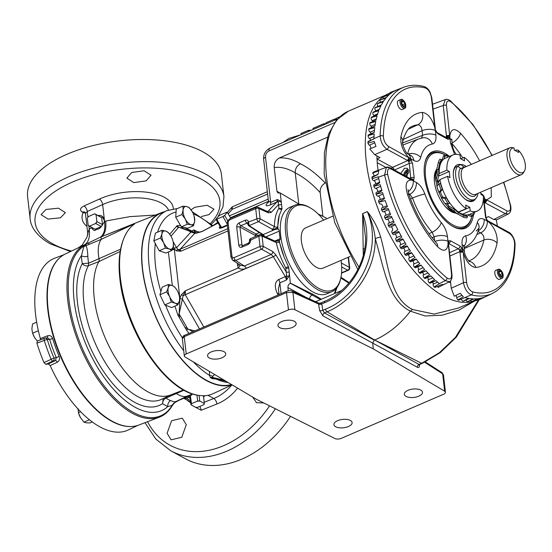 <?xml version="1.0" encoding="UTF-8"?>
<svg xmlns="http://www.w3.org/2000/svg" width="552" height="552" viewBox="0 0 552 552"><rect width="100%" height="100%" fill="white"/><g stroke="black" fill="none" stroke-linecap="round" stroke-linejoin="round"><path stroke-width="0.83" d="M282.879 142.519L288.993 138.373L300.681 134.84M418.802 396.17A9.143 4.209 173.5 0 0 422.501 392.21A9.143 4.209 173.5 0 0 417.312 389.07A9.143 4.209 173.5 0 0 408.031 390.312A9.143 4.209 173.5 0 0 404.333 394.28A9.143 4.209 173.5 0 0 409.522 397.419A9.143 4.209 173.5 0 0 418.802 396.17M348.402 426.53A9.143 4.209 173.5 0 0 352.107 422.563A9.143 4.209 173.5 0 0 346.911 419.423A9.143 4.209 173.5 0 0 337.638 420.665A9.143 4.209 173.5 0 0 333.932 424.633A9.143 4.209 173.5 0 0 339.121 427.772A9.143 4.209 173.5 0 0 348.402 426.53M292.443 327.405A9.143 4.209 173.5 0 0 296.141 323.444A9.143 4.209 173.5 0 0 290.952 320.305A9.143 4.209 173.5 0 0 281.672 321.547A9.143 4.209 173.5 0 0 277.973 325.514A9.143 4.209 173.5 0 0 283.162 328.654A9.143 4.209 173.5 0 0 292.443 327.405M222.049 357.765A9.143 4.209 173.5 0 0 225.747 353.797A9.143 4.209 173.5 0 0 220.558 350.658A9.143 4.209 173.5 0 0 211.278 351.9A9.143 4.209 173.5 0 0 207.573 355.867A9.143 4.209 173.5 0 0 212.768 359.007A9.143 4.209 173.5 0 0 222.049 357.765M60.43 217.812L65.377 212.644L58.436 208.173L46.016 209.47L41.069 214.666L48.017 219.089L60.43 217.812M146.163 180.842L151.055 175.205L144.12 170.761L131.742 172.5L126.843 178.117L133.798 182.608L146.163 180.842M201.328 216.57L209.049 214.576L213.976 209.201L207.09 205.247L194.752 207.29L191.006 209.836M167.09 433.299L171.099 439.827L181.774 437.253L186.293 424.674L182.257 418.14L171.61 420.741L167.09 433.299M252.623 397.04L256.604 402.739L263.683 402.925M131.611 426.496A92.922 45.264 -113.3 0 1 61.996 359.731A92.922 45.264 -113.3 0 1 57.194 260.358A92.922 45.264 -113.3 0 1 59.112 258.364M64.17 254.596L54.42 258.343A93.44 45.519 66.7 0 0 45.05 265.043A93.44 45.519 66.7 0 0 40.331 338.562L47.658 335.768C49.97 335.119 51.626 336.03 52.619 338.507A92.977 45.292 66.7 0 0 59.14 356.44C60.002 359.041 59.381 360.973 57.284 362.229L50.163 365.59A93.44 45.519 66.7 0 0 128.402 429.918L137.821 425.406M44.684 338.231A2.339 1.083 69.2 0 0 44.581 338.259A2.339 1.083 69.2 0 0 44.36 338.424A2.339 1.083 69.2 0 0 44.257 340.391L36.922 343.178L37.357 341.019L44.684 338.231A2.339 2.029 80.5 0 1 47.293 339.639A99.953 48.693 66.7 0 0 53.979 358.02A2.339 2.029 80.5 0 1 52.964 360.987L45.837 364.354L48.355 363.934L50.163 365.59M450.618 282.707A92.66 45.133 -113.3 0 1 448.7 282.079M378.051 170.354A92.66 45.133 -113.3 0 1 377.692 167.463A92.66 45.133 -113.3 0 1 376.919 155.905M220.11 226.513A8.121 1.615 -29.8 0 0 219.862 226.789A8.121 1.615 -29.8 0 0 219.337 228.024A8.121 1.615 -29.8 0 0 223.574 227.203A8.121 1.615 -29.8 0 0 227.355 225.278L223.574 227.203L219.351 228.045M323.631 220.117A45.85 22.335 66.7 0 0 310.672 208.138A45.85 22.335 66.7 0 0 309.693 207.587A45.85 22.335 66.7 0 0 287.302 233.323A45.85 22.335 66.7 0 0 318.911 288.454A45.85 22.335 66.7 0 0 340.812 278.035A45.85 22.335 66.7 0 0 340.998 260.392M340.812 278.035L340.549 279.202A47.023 22.908 -113.3 0 1 331.98 291.601A47.023 22.908 -113.3 0 1 318.09 289.89A47.023 22.908 -113.3 0 1 288.034 245.302A47.023 22.908 -113.3 0 1 294.747 205.247A47.023 22.908 -113.3 0 1 308.637 206.959A47.023 22.908 -113.3 0 1 309.644 207.531L310.672 208.138M331.98 291.601L326.977 293.761A47.023 22.908 -113.3 0 1 313.081 292.049A47.023 22.908 -113.3 0 1 283.024 247.462A47.023 22.908 -113.3 0 1 289.738 207.407L294.747 205.247M229.763 219.82A2.339 1.138 -113.3 0 1 230.212 218.419L256.156 207.228A2.339 1.138 -113.3 0 0 255.707 208.628L229.763 219.82L228.5 220.993L228.121 222.691L231.957 256.383L232.675 257.605L234.069 257.639L260.013 246.447L258.853 236.242L250.546 240.182C250.58 242.128 249.759 243.563 248.089 244.495L241.955 247.137C240.237 247.675 239.182 247.048 238.788 245.254A2.339 1.076 -6.5 0 1 241.997 245.171L242.335 245.778M288.268 290.78L287.902 287.558C287.868 285.612 288.689 284.176 290.359 283.252L288.779 267.941A2.332 1.138 66.7 0 0 288.323 266.471L285.75 267.955C281.368 259.702 278.208 251.243 276.276 242.59L262.055 236.159L263.221 246.364A2.339 1.656 118.7 0 1 261.579 249.235L235.635 260.427L232.73 260.289L231.012 257.398A2.339 1.076 -6.5 0 1 231.957 256.383M195.705 233.372A4.685 4.333 -91.4 0 1 197.851 232.696L202.556 231.212L211.147 226.644A4.685 0.876 -121.6 0 1 211.333 226.63L202.149 231.509L195.705 233.372L190.888 232.116L186.866 229.77M177.868 249.538L180.883 251.201L176.426 250.87A2.339 1.566 -65 0 1 177.82 249.497L177.868 249.538A4.685 3.981 41 0 0 180.09 249.269L180.883 251.201L227.99 230.888M363.292 255.369L362.595 213.645L365.562 237.836C366.017 265.629 347.056 292.07 324.997 301.15L320.401 303.131L321.768 303.745L322.803 310.327L324.486 312.956A2.339 1.656 -61.3 0 0 322.844 315.827L319.608 310.514L318.58 303.973C318.476 302.841 318.69 302.841 319.242 303.966M277.835 227.721A1.173 0.573 66.7 0 0 277.842 227.866A1.173 0.573 66.7 0 0 278.298 228.956L278.029 229.073A1.173 0.573 -113.3 0 1 277.573 227.983A1.173 0.573 -113.3 0 1 277.566 227.831L277.835 227.721A51.108 24.895 -113.3 0 1 279.298 215.218L277.566 227.831L272.267 229.846L274.454 226.61C274.53 218.965 276.028 212.837 278.946 208.228L278.525 204.557A2.339 1.076 173.5 0 0 281.554 204.544L280.243 192.979L277.932 192.965L276.918 191.171L274.234 167.608C273.971 163.357 275.655 160.156 279.291 158.003L327.488 137.22M231.46 384.496A92.66 45.133 -113.3 0 1 206.441 380.259A92.66 45.133 -113.3 0 1 147.211 292.401A92.66 45.133 -113.3 0 1 160.439 213.458L166.987 210.636A92.66 45.133 -113.3 0 0 183.719 350.692M350.002 256.507L322.989 268.155A21.928 10.681 -113.3 0 1 304.725 252.775A21.928 10.681 -113.3 0 1 305.622 227.879L332.635 216.232M221.414 174.439A97.531 44.926 173.5 0 0 202.729 151.752A97.531 44.926 173.5 0 0 91.88 145.873A97.531 44.926 173.5 0 0 27.6 196.519L30.125 218.682A97.531 44.926 -6.5 0 1 94.406 168.029A97.531 44.926 -6.5 0 1 205.254 173.908A97.531 44.926 -6.5 0 1 223.939 196.595L221.414 174.439M275.393 408.784A97.531 72.367 -61.4 0 1 170.665 450.729L185.465 458.781A97.531 72.367 -61.4 0 0 290.511 416.339M175.35 401.559C175.743 402.229 174.19 401.918 170.685 400.614A4.685 3.726 -70.5 0 0 167.884 406.465C170.92 406.155 172.859 405.058 173.687 403.174M171.092 394.763L161.791 399.22A78.467 38.226 -113.3 0 1 114.906 376.264A78.467 38.226 -113.3 0 1 83.835 302.323A78.467 38.226 -113.3 0 1 88.451 265.65L88.63 263.207A32.044 15.608 -113.3 0 1 88.106 259.73A32.044 15.608 -113.3 0 1 87.844 256.128A4.685 2.594 -1.6 0 1 81.427 255.666A36.722 17.885 66.7 0 0 81.724 259.792A36.722 17.885 66.7 0 0 82.296 263.614A83.145 40.503 66.7 0 0 77.459 302.392A83.145 40.503 66.7 0 0 112.056 382.777A83.145 40.503 66.7 0 0 162.571 403.629A36.722 17.885 66.7 0 0 167.884 406.465A88.831 43.27 -113.3 0 1 113.167 388.87A88.831 43.27 -113.3 0 1 74.113 300.571A88.831 43.27 -113.3 0 1 81.427 255.666L83.883 246.537L101.257 239.327A31.602 15.394 66.7 0 0 98.504 255.5A31.602 15.394 66.7 0 0 99.022 258.922A4.685 2.284 -113.3 0 1 98.829 261.62A78.025 38.005 66.7 0 0 94.24 298.094A78.025 38.005 66.7 0 0 124.276 370.537A78.025 38.005 66.7 0 0 170.395 395.032L183.602 389.953M193.103 405.975L201.163 410.253L216.888 404.016A45.871 34.038 -61.4 0 0 237.608 388.139M188.632 396.267A8.121 3.74 173.5 0 0 188.632 396.529A8.121 3.74 173.5 0 0 190.198 398.482A8.121 3.74 173.5 0 0 190.261 398.516M120.17 251.45L98.829 261.62L88.451 265.65C86.153 266.381 84.097 265.705 82.296 263.614L88.63 263.207L120.571 249.193M82.117 246.233A2.339 2.035 -124.2 0 0 83.276 246.537L83.304 246.516A2.339 2.001 57.5 0 1 82.158 246.206L82.117 246.233A93.985 45.781 66.7 0 0 67.737 300.357A93.985 45.781 66.7 0 0 103.914 387.614A93.985 45.781 66.7 0 0 159.473 417.119A93.985 45.781 66.7 0 0 172.7 404.899M88.63 244.329A2.339 1.063 -111.7 0 0 88.755 242.804L101.106 236.863L101.257 239.327L132.031 224.919L133.846 224.409L133.349 224.878M101.106 236.863L101.168 236.822C104.921 234.49 106.432 229.232 105.715 221.035L130.01 216.619L155.429 215.059M134.398 224.098L134.377 223.877A2.339 2.249 -50.1 0 1 133.846 224.409L134.377 224.112A93.674 45.63 66.7 0 0 127.719 230.998A93.674 45.63 66.7 0 0 120.35 277.849A93.674 45.63 66.7 0 0 198.61 395.391A93.674 45.63 66.7 0 0 213.162 393.638L232.068 384.854M231.881 384.744A93.026 45.312 -113.3 0 1 142.354 268.734A93.026 45.312 -113.3 0 1 160.86 212.893A93.026 45.312 -113.3 0 1 164.13 211.871M160.86 212.893L103.576 235.876L132.156 224.657A2.339 1.214 -115 0 1 132.031 224.919M134.605 223.919L132.156 224.657M409.08 170.961A3.519 2.608 -61.4 0 0 408.839 170.899A3.519 2.608 -61.4 0 0 406.017 172.12L407.804 173.093L409.018 172.569A3.05 2.263 -61.4 0 0 407.252 174.742A3.05 2.263 -61.4 0 0 407.065 176.074M434.603 183.223A22.846 11.13 -113.3 0 1 434.507 182.277A22.846 11.13 -113.3 0 1 436.397 171.582M436.791 169.153A24.674 12.02 66.7 0 0 434.452 182.036A24.674 12.02 66.7 0 0 455.897 213.093M448.224 156.961A39.758 19.368 66.7 0 0 447.603 156.513M424.84 163.178A40.669 19.81 -113.3 0 1 445.022 154.891L445.429 155.133A39.758 19.368 66.7 0 0 425.571 177.206A39.758 19.368 66.7 0 0 447.762 221.373A39.758 19.368 66.7 0 0 471.856 216.425L471.76 216.888A40.669 19.81 -113.3 0 1 451.874 225.878M473.45 215.011A41.607 20.265 -113.3 0 1 452.288 226.127A41.607 20.265 -113.3 0 1 424.495 176.605A41.607 20.265 -113.3 0 1 424.936 162.702A41.607 20.265 -113.3 0 1 449.5 156.409M400.814 173.487L404.457 168.27L407.431 168.325L406.465 176.564M403.747 175.087A5.016 3.719 118.6 0 1 407.286 169.809A5.016 3.719 118.6 0 1 408.597 169.485M446.596 137.8L443.256 105.466L445.312 99.574C446.561 98.898 448.307 99.332 450.542 100.871A2.339 1.49 -50.7 0 1 450.943 101.872C447.824 99.884 446.326 101.071 446.444 105.432A2.339 1.076 173.5 0 0 443.256 105.466L433.092 109.117M446.444 105.432L449.956 138.048A2.339 1.677 -168.4 0 0 446.803 137.317M438.122 133.95A2.339 1.739 -61.4 0 0 437.363 132.708L446.947 137.924A2.339 1.739 -61.4 0 1 447.707 139.166L438.122 133.95L436.032 131.686L435.307 130.079L435.245 128.023A2.339 1.076 -6.5 0 0 434.797 127.477L431.353 97.221A2.339 1.076 -6.5 0 1 431.802 97.766L435.245 128.023M410.771 178.979L409.342 163.399L408.314 161.039A2.339 1.173 -42.1 0 0 410.433 158.665L412.537 163.364L414.172 177.716L413.696 180.2L411.896 180.4L391.113 169.043C388.118 167.98 386.993 169.816 387.725 174.535A109.903 53.537 66.7 0 0 447.051 278.008C450.17 279.995 451.667 278.808 451.543 274.441L448.038 241.831L448.472 240.858L450.287 240.707L459.871 245.923L461.955 248.193L463.128 251.56L466.64 282.658C467.565 287.468 469.552 290.545 472.595 291.904A2.339 1.918 104.1 0 1 471.284 294.858L458.595 300.247A2.104 1.028 66.7 0 0 458.809 300.205A2.104 1.028 66.7 0 0 458.953 300.109M409.591 178.262L410.978 177.751A2.339 1.076 -6.5 0 1 414.172 177.716M448.362 243.204L448.452 243.108A2.339 1.677 -168.4 0 0 448.038 241.831L447.989 241.376A9.757 4.492 -6.5 0 0 435.052 241.369M479.377 299.239A2.104 1.028 66.7 0 0 480.061 299.343L486.353 296.341A112.504 54.8 66.7 0 0 486.691 296.183L492.598 293.347A112.242 54.676 -113.3 0 1 471.284 294.858C467.33 293.043 464.722 288.993 463.452 282.693L459.906 251.581L459.361 249.89L458.291 248.773A2.339 1.739 -61.4 0 0 459.871 245.923M472.595 291.904A109.903 53.537 66.7 0 0 514.623 243.591C514.305 239.092 512.58 235.711 509.455 233.441L487.554 221.214A2.339 1.173 -42.1 0 0 487.416 220.455L486.747 219.517A2.339 0.462 150.2 0 1 486.595 219.868L485.456 216.515A2.339 1.076 -6.5 0 1 485.905 217.06L486.747 219.517M485.456 216.515L483.821 202.156A2.339 1.076 -6.5 0 1 484.27 202.701L485.905 217.06M386.4 95.586A2.104 1.028 66.7 0 0 386.4 95.6A2.104 1.028 66.7 0 1 386.738 94.364L392.368 92.308A112.504 54.8 66.7 0 0 389.809 94.233L383.35 96.904A2.104 1.028 66.7 0 0 383.081 98.077A2.104 1.028 66.7 0 0 383.205 98.684M380.583 99.822A2.104 1.028 66.7 0 0 380.452 99.864A2.104 1.028 66.7 0 0 380.259 100.002A2.104 1.028 66.7 0 0 380.045 101.12A2.104 1.028 66.7 0 0 380.39 102.292M377.92 103.396A2.104 1.028 66.7 0 0 377.727 103.438A2.104 1.028 66.7 0 0 377.485 103.652A2.104 1.028 66.7 0 0 377.327 104.694A2.104 1.028 66.7 0 0 377.947 106.398M383.564 96.793A2.104 1.028 66.7 0 0 383.488 96.821A2.104 1.028 66.7 0 0 383.35 96.904L389.029 94.909A112.504 54.8 66.7 0 0 386.69 97.262L380.259 100.002L385.986 98.07A112.504 54.8 66.7 0 0 383.881 100.83L377.485 103.652L383.254 101.768A112.504 54.8 66.7 0 0 381.397 104.928L375.325 107.53A2.104 1.028 66.7 0 0 375.036 107.819A2.104 1.028 66.7 0 0 374.918 108.785A2.104 1.028 66.7 0 0 375.808 110.835A2.104 1.028 -113.3 0 1 375.912 110.966M377.796 110.152L373.255 112.111A2.104 1.028 66.7 0 0 372.931 112.484A2.104 1.028 66.7 0 0 372.855 113.367A2.104 1.028 66.7 0 0 373.828 115.52A2.104 1.028 -113.3 0 1 374.201 116.01M378.727 106.06L375.036 107.819L380.846 105.991A112.504 54.8 66.7 0 0 379.252 109.531L372.931 112.484L378.789 110.704A112.504 54.8 66.7 0 0 377.458 114.602L371.537 117.155A2.104 1.028 66.7 0 0 371.179 117.631L377.078 115.892A112.504 54.8 66.7 0 0 376.029 120.129L369.785 123.213A2.104 1.028 66.7 0 0 369.771 123.896A2.104 1.028 66.7 0 0 370.937 126.229A2.104 1.028 -113.3 0 1 371.772 127.408M377.458 114.602L371.179 117.631A2.104 1.028 66.7 0 0 371.13 118.418A2.104 1.028 66.7 0 0 372.207 120.66A2.104 1.028 -113.3 0 1 372.821 121.495M376.029 120.115L370.178 122.641A2.104 1.028 66.7 0 0 369.785 123.213L375.739 121.516A112.504 54.8 66.7 0 0 374.967 126.063L368.771 129.216A2.104 1.028 66.7 0 0 368.771 129.789A2.104 1.028 66.7 0 0 370.033 132.197A2.104 1.028 -113.3 0 1 371.068 133.701M374.974 126.028L369.178 128.526A2.104 1.028 66.7 0 0 368.771 129.216L374.767 127.553A112.504 54.8 66.7 0 0 374.284 132.383L368.129 135.592A2.104 1.028 66.7 0 0 368.143 136.047A2.104 1.028 66.7 0 0 369.495 138.524A2.104 1.028 -113.3 0 1 370.716 140.339M374.291 132.307L368.55 134.785A2.104 1.028 66.7 0 0 368.129 135.592L374.18 133.957A112.504 54.8 66.7 0 0 373.987 138.669L380.162 135.923A2.339 1.401 1.3 0 1 383.371 136.282C383.688 140.788 385.406 144.169 388.539 146.432L410.743 158.838A9.757 7.238 118.6 0 0 407.59 153.649C406.845 155.388 401.062 142.043 402.649 142.181L402.649 142.181A9.757 6.976 -168.5 0 0 400.911 136.868A82.765 40.317 -113.3 0 1 422.197 112.401C427.586 113.056 431.788 118.08 434.797 127.477L434.859 128.319A2.339 1.076 -6.3 0 1 435.342 128.878M448.452 243.108L451.991 274.986C452.171 278.512 451.308 280.754 449.397 281.72L445.195 280.664A112.242 54.676 -113.3 0 1 384.613 174.991L378.382 177.22A112.504 54.8 66.7 0 0 379.741 182.774L373.904 186.265A2.104 1.028 66.7 0 0 375.767 188.411A2.104 1.028 -113.3 0 1 377.216 189.55A2.104 1.028 -113.3 0 1 377.699 191.785M379.59 182.195L374.215 184.513A2.104 1.028 66.7 0 0 373.807 185.769A2.104 1.028 66.7 0 0 373.904 186.265L380.245 184.678A112.504 54.8 66.7 0 0 381.963 190.716L376.174 194.228A2.104 1.028 66.7 0 0 378.072 196.208A2.104 1.028 -113.3 0 1 379.61 197.361A2.104 1.028 -113.3 0 1 380.038 199.707M381.763 190.033L376.443 192.324A2.104 1.028 66.7 0 0 376.036 193.586A2.104 1.028 66.7 0 0 376.174 194.228L382.55 192.627A112.504 54.8 66.7 0 0 384.53 198.672L378.789 202.204A2.104 1.028 66.7 0 0 380.673 204.019A2.104 1.028 66.7 0 0 380.707 204.005L380.673 204.019M384.261 197.885L379.003 200.148A2.104 1.028 66.7 0 0 378.603 201.411A2.104 1.028 66.7 0 0 378.789 202.204L385.192 200.583A112.504 54.8 66.7 0 0 387.414 206.6L381.715 210.139A2.104 1.028 66.7 0 0 383.55 211.809A2.104 1.028 66.7 0 0 383.647 211.754L388.601 209.615L383.55 211.809M382.143 207.904A2.104 1.028 66.7 0 0 381.88 207.938A2.104 1.028 66.7 0 0 381.473 209.201A2.104 1.028 66.7 0 0 381.715 210.139L388.153 208.497A112.504 54.8 66.7 0 0 390.609 214.445L384.951 217.999A2.104 1.028 66.7 0 0 386.724 219.523A2.104 1.028 66.7 0 0 386.883 219.413M385.234 215.611A2.104 1.028 66.7 0 0 385.054 215.653A2.104 1.028 66.7 0 0 384.647 216.908A2.104 1.028 66.7 0 0 384.951 217.999L391.416 216.322A112.504 54.8 66.7 0 0 394.087 222.18L388.47 225.733A2.104 1.028 66.7 0 0 390.181 227.107L395.377 224.864M388.511 223.236L393.562 221.062L388.608 223.208A2.104 1.028 66.7 0 0 388.511 223.236A2.104 1.028 66.7 0 0 388.104 224.498A2.104 1.028 66.7 0 0 388.47 225.733L394.963 224.015A112.504 54.8 66.7 0 0 397.833 229.742L392.258 233.289A2.104 1.028 66.7 0 0 393.893 234.524L399.151 232.261M392.224 230.66L392.251 230.646A2.104 1.028 66.7 0 0 392.224 230.66A2.104 1.028 66.7 0 0 391.816 231.916A2.104 1.028 66.7 0 0 392.258 233.289L398.772 231.536A112.504 54.8 66.7 0 0 401.821 237.105L396.288 240.637A2.104 1.028 66.7 0 0 397.847 241.742L403.167 239.444M394.942 234.076A2.104 1.028 -113.3 0 1 396.35 235.994A2.104 1.028 -113.3 0 1 396.136 237.891A2.104 1.028 66.7 0 0 395.77 239.126A2.104 1.028 66.7 0 0 396.288 240.637L402.815 238.837A112.504 54.8 66.7 0 0 406.037 244.219L400.538 247.738A2.104 1.028 66.7 0 0 402.022 248.704L407.397 246.378M399.117 241.189A2.104 1.028 -113.3 0 1 400.4 243.073A2.104 1.028 -113.3 0 1 400.241 244.895A2.104 1.028 66.7 0 0 399.945 246.088A2.104 1.028 66.7 0 0 400.538 247.738L407.086 245.881A112.504 54.8 66.7 0 0 410.453 251.036L404.982 254.534A2.104 1.028 66.7 0 0 406.382 255.376L411.82 253.03M403.498 248.062A2.104 1.028 -113.3 0 1 404.657 249.89A2.104 1.028 -113.3 0 1 404.547 251.622A2.104 1.028 66.7 0 0 404.312 252.761A2.104 1.028 66.7 0 0 404.982 254.534L411.544 252.63A112.504 54.8 66.7 0 0 415.049 257.529L409.605 260.999A2.104 1.028 66.7 0 0 410.916 261.717L416.408 259.35M408.066 254.651A2.104 1.028 -113.3 0 1 409.025 258.032A2.104 1.028 66.7 0 0 408.846 259.109A2.104 1.028 66.7 0 0 409.605 260.999L416.173 259.04A112.504 54.8 66.7 0 0 419.782 263.663L414.373 267.099A2.104 1.028 66.7 0 0 415.594 267.699L421.142 265.312M412.786 260.917A2.104 1.028 -113.3 0 1 413.655 264.091A2.104 1.028 66.7 0 0 413.517 265.091A2.104 1.028 66.7 0 0 414.373 267.099L420.941 265.077A112.504 54.8 66.7 0 0 424.647 269.39L419.258 272.791A2.104 1.028 66.7 0 0 420.389 273.288L425.985 270.873M417.636 266.823A2.104 1.028 -113.3 0 1 418.402 269.762A2.104 1.028 66.7 0 0 418.312 270.68A2.104 1.028 66.7 0 0 419.258 272.791L425.827 270.701A112.504 54.8 66.7 0 0 429.601 274.689L424.233 278.042A2.104 1.028 66.7 0 0 425.268 278.443L430.919 276.007M422.584 272.343A2.104 1.028 -113.3 0 1 423.253 275.006A2.104 1.028 66.7 0 0 423.198 275.834A2.104 1.028 66.7 0 0 424.233 278.042L430.801 275.89A112.504 54.8 66.7 0 0 434.617 279.519L429.27 282.831A2.104 1.028 66.7 0 0 430.215 283.142L435.914 280.685M427.6 277.442A2.104 1.028 -113.3 0 1 428.166 279.809A2.104 1.028 66.7 0 0 428.138 280.533A2.104 1.028 66.7 0 0 429.27 282.831L435.832 280.609A112.504 54.8 66.7 0 0 439.392 283.631L445.195 280.664A2.339 1.49 -50.7 0 0 447.051 278.008M432.658 282.086A2.104 1.028 -113.3 0 1 433.12 284.128A2.104 1.028 66.7 0 0 433.113 284.742A2.104 1.028 66.7 0 0 434.127 286.93L439.392 283.631M377.016 159.004L392.582 167.346A2.339 1.042 -114 0 1 394.135 169.85M373.987 138.931L368.294 141.381A2.104 1.028 66.7 0 0 367.894 142.043L367.984 143.147L374.235 141.388L375.988 146.432L369.771 148.895L374.684 154.691L380.017 157.589L377.14 158.941M485.581 217.957L488.444 216.598L493.771 219.496L496.779 219.793L508.344 213.962L505.301 213.679L484.021 202.239M405.12 105.073A2.815 1.373 66.7 0 0 404.926 103.762A2.815 1.373 66.7 0 0 403.505 101.43A2.815 1.373 66.7 0 0 402.015 101.347A2.815 1.373 66.7 0 0 401.815 101.837A2.815 1.373 66.7 0 0 401.953 103.59A2.815 1.373 66.7 0 0 403.374 105.922A2.815 1.373 66.7 0 0 403.664 106.129A2.815 1.373 66.7 0 0 404.864 106.005A2.815 1.373 66.7 0 0 405.12 105.073M403.374 105.922L404.864 106.005L404.926 103.762L403.505 101.43L402.015 101.347L401.787 101.975M403.353 106.784A3.898 1.897 66.7 0 0 405.761 105.246A3.898 1.897 66.7 0 0 403.898 100.912A3.898 1.897 66.7 0 0 403.526 100.567A3.898 1.897 66.7 0 0 401.111 101.747A3.898 1.897 66.7 0 0 403.353 106.784M403.898 100.912L403.464 100.457A4.878 2.374 66.7 0 0 403.001 100.022A4.878 2.374 66.7 0 0 400.959 99.436A4.878 2.374 66.7 0 0 400.152 103.12A4.878 2.374 66.7 0 0 402.781 107.799A4.878 2.374 66.7 0 0 404.823 108.392A4.878 2.374 66.7 0 0 405.796 105.874L405.761 105.246M404.823 108.392L402.242 109.503A4.878 2.374 -113.3 0 1 400.2 108.916A4.878 2.374 -113.3 0 1 397.571 104.231A4.878 2.374 -113.3 0 1 398.378 100.547L400.959 99.436M502.486 274.896A2.815 1.373 66.7 0 0 502.292 273.585A2.815 1.373 66.7 0 0 500.871 271.26A2.815 1.373 66.7 0 0 499.387 271.177A2.815 1.373 66.7 0 0 499.18 271.66A2.815 1.373 66.7 0 0 499.318 273.419A2.815 1.373 66.7 0 0 500.74 275.745A2.815 1.373 66.7 0 0 501.03 275.952A2.815 1.373 66.7 0 0 502.23 275.834A2.815 1.373 66.7 0 0 502.486 274.896M500.74 275.745L502.23 275.834L502.292 273.585L500.871 271.26L499.387 271.177L499.153 271.805M500.719 276.614A3.898 1.897 66.7 0 0 503.134 275.068A3.898 1.897 66.7 0 0 501.264 270.735A3.898 1.897 66.7 0 0 500.899 270.39A3.898 1.897 66.7 0 0 498.477 271.57A3.898 1.897 66.7 0 0 500.719 276.614M501.264 270.735L500.83 270.28A4.878 2.374 66.7 0 0 500.374 269.852A4.878 2.374 66.7 0 0 498.332 269.259A4.878 2.374 66.7 0 0 497.518 272.943A4.878 2.374 66.7 0 0 500.147 277.628A4.878 2.374 66.7 0 0 502.189 278.215A4.878 2.374 66.7 0 0 503.162 275.696L503.134 275.068M502.189 278.215L499.608 279.333A4.878 2.374 -113.3 0 1 497.566 278.739A4.878 2.374 -113.3 0 1 494.937 274.061A4.878 2.374 -113.3 0 1 495.751 270.377L498.332 269.259M460.651 168.595L464.039 167.132L460.885 164.579A18.851 9.184 -113.3 0 1 466.364 166.531M460.885 164.579L458.595 165.565L458.484 166.249A18.278 8.901 66.7 0 0 457.898 166.318M477.942 193.379A18.851 9.184 -113.3 0 1 474.292 199.555A18.851 9.184 -113.3 0 1 458.595 186.334A18.851 9.184 -113.3 0 1 457.698 166.159L455.407 167.146A18.851 9.184 66.7 0 0 453.296 173.638M463.797 198.002A18.851 9.184 66.7 0 0 472.001 200.548L474.292 199.555M514.071 147.97A13.269 6.465 66.7 0 0 511.718 163.268A13.269 6.465 66.7 0 0 524.4 171.106L523.227 173.004A14.621 7.121 -113.3 0 1 521.426 174.625A14.621 7.121 -113.3 0 1 509.248 164.372A14.621 7.121 -113.3 0 1 509.848 147.777A14.621 7.121 -113.3 0 1 512.049 147.543L514.071 147.97L514.312 150.123L518.645 152.483L518.397 150.33L516.382 149.902L515.002 150.496M524.4 171.106A13.269 6.465 66.7 0 0 523.31 157.52A13.269 6.465 66.7 0 0 518.397 150.33M437.839 179.158L438.454 182.574L439.909 179.614A30.588 14.897 -113.3 0 0 458.471 211.975L466.129 208.67A30.588 14.897 -113.3 0 1 447.575 176.309L439.909 179.614M438.474 169.602L440.351 164.227A30.588 14.897 -113.3 0 0 439.213 173.487L438.84 174.246M440.351 164.227A30.588 14.897 -113.3 0 1 445.347 158.203L453.013 154.898A30.588 14.897 -113.3 0 1 460.023 155.071L460.43 158.652L464.522 160.873L464.115 157.299A30.588 14.897 -113.3 0 1 471.353 164.379M475.507 198.789A19.803 9.646 -113.3 0 1 464.073 198.251A19.803 9.646 -113.3 0 1 453.461 176.64A19.803 9.646 -113.3 0 1 453.302 173.273A19.803 9.646 -113.3 0 1 460.823 164.6M184.741 227.596L181.429 226.796L187.245 224.291L191.068 224.698L193.49 225.713L187.625 228.238L184.741 227.596L191.827 231.026L193.793 229.873L197.43 231.633M496.289 219.979A112.166 54.634 -113.3 0 1 497.345 226.023M475.569 300.598A112.166 54.634 -113.3 0 1 443.525 296.072A112.166 54.634 -113.3 0 1 372.241 191.199A112.166 54.634 -113.3 0 1 386.441 94.813M319.608 310.514A2.339 0.994 -8.3 0 0 322.803 310.327L325.563 309.134C358.71 296.314 383.523 249.663 367.308 211.616C373.4 219.247 377.851 227.734 380.666 237.091C389.222 268.645 390.436 298.397 412.434 309.479L434.113 314.088L458.277 308.085M217.281 379.162L212.272 378.658L210.374 377.623L209.581 375.436L209.443 371.441M166.594 291.877L159.935 294.747L164.793 304.904L171.693 307.554L177.806 304.918L179.421 300.909L179.635 297.5L179.027 294.885A9.757 4.754 66.7 0 0 177.985 292.091A9.757 4.754 -113.3 0 0 177.026 290.255L174.943 287.275L172.383 285.57L168.422 284.459L168.208 287.868L166.594 291.877L169.636 296.693L171.286 302.103L175.246 303.214L177.806 304.918M168.422 284.459L162.178 287.157L159.935 294.747M170.844 235.945L168.491 232.661L165.966 231.164L162.04 230.267L155.388 233.137L153.822 240.851L159.176 250.76L165.917 253.03L171.81 250.491L173.293 246.33A9.757 4.754 -113.3 0 1 169.285 248.993A9.757 4.754 -113.3 0 1 163.62 242.735A9.757 4.754 -113.3 0 1 161.957 233.827A9.757 4.754 -113.3 0 1 165.966 231.164A9.757 4.754 -113.3 0 1 170.844 235.945A9.757 4.754 -113.3 0 1 171.631 237.415A9.757 4.754 66.7 0 1 172.838 240.575L173.376 242.776L173.293 246.33A9.757 4.754 66.7 0 0 172.838 240.575M192.061 211.423L189.143 207.573L186.721 206.558L182.898 206.151L176.247 209.022L175.722 217.198L180.621 225.63L177.137 225.602L169.94 234.013L169.947 234.565M188.991 333.436L186.61 330.255L177.903 315.075L174.901 306.174M172.321 285.543L168.401 251.96M164.793 304.904L171.286 302.103M179.027 294.885A9.757 4.754 66.7 0 1 179.421 300.909A9.757 4.754 -113.3 0 1 175.246 303.214A9.757 4.754 -113.3 0 1 169.636 296.693A9.757 4.754 -113.3 0 1 168.208 287.868A9.757 4.754 -113.3 0 1 172.383 285.57A9.757 4.754 -113.3 0 1 177.026 290.255M193.49 225.713L194.663 221.228L194.104 216.122A9.757 4.754 66.7 0 0 192.489 212.161A9.757 4.754 -113.3 0 0 192.11 211.499L192.103 211.492A9.757 4.754 -113.3 0 0 186.721 206.558A9.757 4.754 -113.3 0 0 183.126 210.029L181.953 214.507L185.299 219.096L187.245 224.291M175.722 217.198L181.953 214.507M181.429 226.796L180.621 225.63M182.898 206.151L183.126 210.029A9.757 4.754 -113.3 0 0 185.299 219.096A9.757 4.754 -113.3 0 0 191.068 224.698A9.757 4.754 -113.3 0 0 194.663 221.228A9.757 4.754 66.7 0 0 194.104 216.122M191.889 231.626L191.827 231.026A2.339 1.759 12.9 0 0 194.518 231.881L195.691 232.613M182.726 228.252A4.685 3.505 115.7 0 1 181.546 226.831M183.616 228.597L178.71 227.224A4.685 3.988 39.4 0 1 177.137 225.602M45.837 364.354L43.981 362.581L53.979 358.02L56.269 357.634L55.469 360.566A2.339 1.069 -115.3 0 1 57.284 362.229M36.922 343.178A102.603 49.977 66.7 0 0 43.981 362.581M47.299 337.783L45.029 338.135A2.339 2.339 0 0 0 44.581 338.259L37.357 341.019M40.331 338.562L40.448 339.832M36.653 322.161L32.533 323.941L31.885 328.868L32.416 332.518L32.63 333.194L38.357 330.724M37.281 341.039L34.493 337.424L32.63 333.194M34.866 338.017A9.757 4.754 -113.3 0 1 34.493 337.417A9.757 4.754 -113.3 0 1 32.499 332.787L32.423 332.518M80.62 411.695L78.439 412.634L78.011 408.563M89.465 419.782L83.98 422.149L80.516 417.691L78.605 413.213A9.757 4.754 -113.3 0 0 80.516 417.691A9.757 4.754 66.7 0 0 80.599 417.836L80.516 417.691M92.294 421.956L90.059 422.922L86.319 422.832L83.98 422.149M458.484 166.249L458.043 166.442M460.672 158.783L464.115 157.299M480.716 192.186L480.978 194.483L483.366 195.787A30.588 14.897 -113.3 0 1 477.232 211.071L469.573 214.376A30.588 14.897 -113.3 0 1 462.555 214.204L470.221 210.898L469.814 207.317L465.722 205.096L466.129 208.67M477.232 211.071A30.588 14.897 -113.3 0 1 470.221 210.898M439.213 173.487L446.878 170.182A30.588 14.897 -113.3 0 1 453.013 154.898M447.575 176.309L449.97 177.606L449.266 171.486L446.878 170.182M449.266 171.486L438.647 176.067M457.394 211.92L462.555 214.204M469.814 207.317L458.298 212.285M458.471 211.975L456.352 211.023M438.122 184.858A24.992 12.172 -113.3 0 1 437.419 180.787L436.163 181.332L435.845 180.787L437.37 174.95L438.916 175.039L437.419 180.787M442.656 197.016L441.365 197.885A25.978 12.655 66.7 0 0 444.65 203.226L448.314 204.012L449.542 203.136A32.43 15.794 -113.3 0 1 446.257 197.795L442.656 197.016A24.992 12.172 -113.3 0 1 440.33 191.958L438.84 192.393L440.986 189.881L442.442 189.481L440.33 191.958M449.107 206.22L447.851 206.758L448.086 207.421A25.978 12.655 66.7 0 0 451.943 210.802L457.67 214.114L458.608 212.872A32.43 15.794 -113.3 0 1 454.744 209.484L449.107 206.22A24.992 12.172 -113.3 0 1 446.961 203.722M464.039 167.132L460.858 168.712L457.698 166.159M499.132 272.012L500.871 271.26M499.85 274.641L502.292 273.585M401.766 102.182L403.505 101.43M402.484 104.818L404.926 103.762M118.093 423.977A92.66 45.133 -113.3 0 1 61.037 357.227A92.66 45.133 -113.3 0 1 51.667 269.921M455.766 295.472A2.104 1.028 -113.3 0 1 456.732 297.604A2.104 1.028 66.7 0 0 457.856 299.895L458.595 300.247M450.425 280.982L451.253 288.241L454.248 296.245L460.182 293.278L463.307 296.734L457.856 299.895M480.061 299.343L485.443 296.741A112.504 54.8 66.7 0 1 482.482 297.776L476.148 300.716A2.104 1.028 66.7 0 0 476.217 300.695A2.104 1.028 66.7 0 0 476.238 300.681M475.051 300.157A2.104 1.028 66.7 0 0 476.148 300.716L476.217 300.695M470.628 300.426A2.104 1.028 66.7 0 0 472.001 301.495A2.104 1.028 66.7 0 0 472.146 301.454A2.104 1.028 66.7 0 0 472.208 301.42M466.081 300.06A2.104 1.028 66.7 0 0 467.641 301.668A2.104 1.028 66.7 0 0 467.868 301.627A2.104 1.028 66.7 0 0 467.979 301.565M461.431 299.074A2.104 1.028 66.7 0 0 463.1 301.247A2.104 1.028 66.7 0 0 463.418 301.213A2.104 1.028 66.7 0 0 463.57 301.109M378.003 174.301L372.324 176.75A2.104 1.028 66.7 0 0 371.903 177.551L372.069 178.689A2.104 1.028 66.7 0 0 373.794 180.663A2.104 1.028 -113.3 0 1 375.146 181.774A2.104 1.028 -113.3 0 1 375.677 183.878M387.725 174.535A2.339 0.718 -13 0 0 384.613 174.991L386.345 167.346L373.932 171.844L372.524 173.114A2.104 1.028 -113.3 0 1 373.987 176.033M437.729 286.26A2.104 1.028 -113.3 0 1 438.074 287.44L443.939 284.439L441.241 284.728L434.879 287.392A2.104 1.028 66.7 0 0 435.19 287.357L439.019 285.708M434.127 286.93L434.879 287.392M391.002 226.755A2.104 1.028 -113.3 0 1 392.506 228.625A2.104 1.028 -113.3 0 1 392.306 230.619M387.311 219.268A2.104 1.028 -113.3 0 1 388.863 220.952A2.104 1.028 -113.3 0 1 388.836 223.098M383.895 211.657A2.104 1.028 -113.3 0 1 385.482 213.134A2.104 1.028 -113.3 0 1 385.62 215.404M380.783 203.978A2.104 1.028 -113.3 0 1 382.37 205.227A2.104 1.028 -113.3 0 1 382.681 207.593M367.984 143.147A2.104 1.028 66.7 0 0 369.336 145.176A2.104 1.028 -113.3 0 1 370.737 148.516M386.835 94.316A2.104 1.028 66.7 0 0 386.807 94.33A2.104 1.028 66.7 0 0 386.738 94.364L393.217 91.77A112.504 54.8 66.7 0 1 395.991 90.286L390.395 92.405A2.104 1.028 66.7 0 0 390.002 93.04M390.402 92.405L390.402 92.405A2.104 1.028 66.7 0 0 390.395 92.405L396.902 89.886A112.504 54.8 66.7 0 1 397.612 89.596L403.726 87.25A112.242 54.676 -113.3 0 0 380.162 135.923C380.632 141.823 382.895 146.273 386.959 149.281A2.339 1.739 -61.4 0 0 388.539 146.432M432.382 104.307L445.305 99.574M484.283 201.901A2.339 1.987 -139 0 0 484.297 199.679L485.056 199.272L486.671 199.845A2.339 1.739 118.6 0 1 485.098 202.687M491.163 187.68L491.335 196.919L486.671 199.845L506.881 210.836A2.339 1.739 118.6 0 1 505.301 213.679L493.771 219.496M486.091 199.479A2.339 1.732 118.3 0 1 484.525 202.377L484.249 202.515M468.682 260.841L469.717 260.503A73.016 35.569 66.7 0 0 483.869 240.017A9.757 6.976 11.5 0 1 497.083 243.011C497.731 235.4 495.123 228.542 489.251 222.449A2.339 1.739 -61.4 0 0 488.492 221.2L487.416 220.455M488.679 222.187A2.339 1.732 -61.7 0 0 487.913 220.89M509.455 233.441A2.339 1.739 -61.4 0 0 508.696 232.199L488.492 221.2M465.136 297.645A112.504 54.8 66.7 0 0 468.427 298.349L463.1 301.247L469.538 298.522A112.504 54.8 66.7 0 0 472.974 298.846L467.641 301.668L474.044 298.873A112.504 54.8 66.7 0 0 477.349 298.742L472.001 301.495L478.37 298.625A112.504 54.8 66.7 0 0 481.51 298.039L476.148 300.716M451.253 288.241L463.452 282.693A2.339 1.076 -6.5 0 1 466.64 282.658M460.002 252.436A2.339 1.076 -6.5 0 1 463.19 252.402C466.205 261.793 470.407 266.823 475.796 267.478A9.757 8.418 84.1 0 0 469.096 261.241M449.839 256.073L459.906 251.581A2.339 1.083 -6.7 0 1 463.128 251.56M449.452 252.712L458.291 248.773L448.707 243.556L447.831 243.618M448.445 243.874A2.339 1.083 173.3 0 0 447.962 243.308M448.541 244.729A2.339 1.076 173.5 0 0 448.093 244.184C446.975 251.326 443.435 252.14 437.488 246.634A82.765 40.317 -113.3 0 1 407.445 194.235C404.857 184.865 406.148 180.131 411.316 180.035A2.339 1.739 118.6 0 0 410.557 178.793L411.13 179.103A2.339 1.739 118.8 0 1 411.896 180.4M451.991 274.986A2.339 1.076 173.5 0 0 451.543 274.441M371.903 177.551L378.003 174.432L378.755 170.754L372.524 173.114M378.382 177.22L378.286 176.799L372.069 178.689M391.113 169.043A2.339 1.739 118.6 0 0 390.354 167.794C388.311 166.987 386.973 166.835 386.345 167.346L389.063 167.76M408.314 161.039L407.728 160.584A2.339 1.739 -61.2 0 0 409.308 157.693M391.444 168.388A2.339 1.739 -61.4 0 1 392.582 167.346L407.728 160.584L407.162 160.273A2.339 1.739 -61.4 0 0 408.742 157.43C402.87 151.331 400.262 144.479 400.911 136.868M367.894 142.043L373.987 138.669M452.116 142.927A9.757 4.892 -42.2 0 0 460.499 133.246C454.551 127.74 451.018 128.554 449.894 135.689A2.339 1.076 173.5 0 0 446.706 135.723M450.025 136.572A2.339 1.076 173.7 0 0 446.803 136.572L445.409 137.082M506.881 210.836C509.869 211.899 511 210.064 510.262 205.344A2.339 0.718 -13 0 1 510.669 205.627L503.783 182.236M480.868 193.531L481.592 193.924A9.757 7.238 -61.4 0 1 484.753 199.12L485.056 199.272A2.339 2.022 83.9 0 1 484.249 202.108M464.156 248.607L483.869 240.017C484.311 236.905 483.248 234.531 480.682 232.889A9.757 7.238 -61.4 0 0 487.25 221.041L486.595 219.868M514.623 243.591A2.339 1.401 1.3 0 1 515.085 244.453C515.064 238.912 511.283 233.172 508.696 232.199M459.719 250.698L462.686 249.801L462.631 249.338A9.757 4.492 -6.5 0 1 464.494 251.608L464.494 251.608C464.515 256.059 469.938 262.759 469.421 261.496M448.424 243.694L448.707 243.556A2.339 1.739 -61.4 0 0 450.287 240.707M437.315 244.101L436.894 243.46A9.757 4.892 137.8 0 1 437.488 246.634M408.038 189.536L408.846 194.421A9.757 1.29 160.9 0 0 407.445 194.235M411.081 179.076A2.339 2.022 83.9 0 1 412.93 180.601L413.241 180.759A9.757 7.238 118.6 0 1 408.149 191.744M394.466 170.037L409.342 163.399A2.339 1.076 -6.5 0 1 412.537 163.364M431.353 97.221C430.422 92.412 428.442 89.334 425.399 87.975A109.903 53.537 66.7 0 0 383.371 136.282M431.802 97.766L430.139 92.37C428.704 89.383 426.689 87.43 424.095 86.512L424.095 86.512A2.339 1.918 104.1 0 1 425.399 87.975M435.362 130.541L435.894 135.185A9.757 4.492 173.5 0 0 422.604 135.316L422.073 130.672A9.757 4.492 173.5 0 1 435.362 130.541L434.859 128.319M403.291 139.442L422.073 130.672C421.611 127.022 420.189 125.056 417.802 124.786A9.757 8.418 -95.9 0 0 422.197 112.401M451.55 139.863L451.853 139.18L451.867 140.774A9.757 4.492 173.5 0 0 449.997 138.504L449.956 138.048L449.514 139.021L447.707 139.166M435.894 135.185C436.349 140.367 435.155 143.32 432.299 144.044A9.757 8.459 -99.5 0 0 422.866 137.8L418.657 138.945L402.87 145.017M432.299 144.044A49.1 23.915 66.7 0 0 420.707 157.375C419.63 161.17 417.34 162.226 413.841 160.528L410.743 158.838M413.241 180.759L416.339 182.45C419.872 184.568 422.722 188.411 424.874 193.987A9.757 1.014 160 0 0 412.537 198.044L409.77 194.304L408.597 193.662M424.874 193.987A49.1 23.915 66.7 0 0 441.241 222.532C444.643 226.644 446.713 231.371 447.458 236.725L447.989 241.376M462.631 249.338L462.1 244.695C461.638 239.513 462.838 236.56 465.688 235.835A9.757 8.459 80.5 0 1 463.915 246.351M465.688 235.835A49.1 23.915 66.7 0 0 477.287 222.504C478.363 218.709 480.647 217.654 484.145 219.351L487.25 221.041M454.593 154.422L450.529 143.147L449.997 138.504M478.198 230.881A9.757 7.238 -61.4 0 0 484.145 219.351M462.1 244.695A9.757 4.492 -6.5 0 1 463.97 246.965L464.494 251.608M434.631 240.872L434.169 236.863A9.757 4.492 -6.5 0 1 447.458 236.725M416.339 182.45A9.757 7.238 118.6 0 1 409.77 194.304L408.935 194.683M407.583 153.642L410.681 155.333A9.757 7.238 118.6 0 1 413.841 160.528M408.307 129.209L417.802 124.786A73.016 35.569 66.7 0 0 411.902 126.429C408.639 127.615 405.83 131.728 403.477 138.78L402.649 142.181M451.867 140.774L452.398 145.417A9.757 4.492 173.5 0 0 450.529 143.147M421.438 138.186L422.604 135.316L402.608 142.954M420.707 157.375A9.757 7.128 -166.6 0 0 408.142 153.953M441.241 222.532A9.757 4.657 139 0 1 432.154 232.254A58.85 28.669 -113.3 0 1 412.537 198.044L410.495 198.968M432.085 237.76L434.169 236.863L432.154 232.254L428.973 233.634M477.287 222.504A9.757 7.128 13.4 0 1 478.95 228.135L476.197 231.033M408.652 169.588A4.871 3.616 -61.4 0 0 403.802 175.115M409.101 171.154L406.017 172.12A3.519 2.608 -61.4 0 0 404.906 175.412A3.519 2.608 -61.4 0 0 404.961 175.743M406.017 172.12L404.906 175.412L405.575 176.081M407.804 173.093L406.7 176.385L404.906 175.412M453.413 211.651A22.846 11.13 -113.3 0 1 444.001 205.013M447.851 206.758A24.992 12.172 -113.3 0 1 444.974 203.295M441.4 197.554A24.992 12.172 -113.3 0 1 439.075 192.496M437.039 186.121A24.992 12.172 -113.3 0 1 436.163 181.332M436.57 171.879L436.356 171.072L438.295 162.647L439.778 163.109L438.288 169.595M469.628 214.348L471.891 215.294L471.518 216.646A33.534 16.332 -113.3 0 0 473.947 214.411L474.313 213.065L473.45 212.699M471.518 216.646L467.44 214.935M457.918 212.347L463.997 215.804L463.376 217.219A33.534 16.332 -113.3 0 0 466.923 217.867L467.544 216.453L464.653 214.804M463.376 217.219L457.746 214.017M451.943 210.802L451.702 210.271M447.844 206.89L453.813 210.733L454.744 209.484M441.352 197.63L445.022 198.672L446.257 197.795M437.032 186.424L436.88 186.314A25.978 12.655 66.7 0 0 438.84 192.393L438.992 192.503M442.442 189.481A32.43 15.794 -113.3 0 1 440.475 183.409L439.019 183.802L436.88 186.314M435.88 175.84L435.659 175.37A25.978 12.655 66.7 0 0 435.845 180.787L436.066 181.263M438.916 175.039A32.43 15.794 -113.3 0 1 438.73 169.616L437.184 169.533L435.659 175.37M440.317 164.33L441.414 159.59L439.923 159.121A33.534 16.332 -113.3 0 0 438.295 162.647M441.531 161.688L443.553 155.781L444.836 156.43L443.967 158.99M447.32 157.355L447.913 155.616L446.623 154.967A33.534 16.332 -113.3 0 0 443.553 155.781M474.313 213.065A32.43 15.794 -113.3 0 1 471.891 215.294M467.544 216.453A32.43 15.794 -113.3 0 1 463.997 215.804M457.67 214.114A33.534 16.332 -113.3 0 1 453.813 210.733M448.314 204.012A33.534 16.332 -113.3 0 1 445.022 198.672M440.986 189.881A33.534 16.332 -113.3 0 1 439.019 183.802M437.37 174.95A33.534 16.332 -113.3 0 1 437.184 169.533M439.778 163.109A32.43 15.794 -113.3 0 1 441.414 159.59M444.836 156.43A32.43 15.794 -113.3 0 1 447.913 155.616M97.359 238.664L65.281 254.023A93.109 45.354 66.7 0 0 61.306 357.116A93.109 45.354 66.7 0 0 139.007 424.985L159.473 417.119M191.841 394.963L191.337 394.501M101.168 236.822L103.576 235.876M175.584 393.038A4.685 2.284 -113.3 0 1 176.081 393.328A31.602 15.394 66.7 0 0 187.404 396.012L192.724 393.969M172.914 404.506L174.936 402.587L179.034 400.269A2.339 1.097 64.1 0 0 178.848 400.145M191.758 394.984L179.034 400.269M99.946 237.422C103.942 234.924 105.487 229.653 104.583 221.607L105.715 221.035M88.755 242.804L82.158 246.206M83.276 246.537A93.247 45.423 -113.3 0 0 69.007 300.233A93.247 45.423 -113.3 0 0 110.71 393.721A93.247 45.423 -113.3 0 0 168.339 410.509L175.308 401.842L187.687 395.908M189.226 397.302L186.369 398.378L185.086 397.73M175.005 402.008A2.339 0.994 58.2 0 0 174.998 402.028L176.73 401.456M91.584 227.389A8.121 6.024 -61.4 0 0 94.068 230.315L94.744 230.584L96.296 229.515C98.911 229.273 101.037 227.596 102.651 224.492L104.583 221.607L102.644 204.599A4.685 2.401 65.4 0 0 99.388 199.079A45.871 21.128 -6.5 0 1 164.455 197.354A45.871 21.128 -6.5 0 1 173.307 208.828M84.484 244.833C88.555 242.383 90.142 237.098 89.231 228.963L91.956 227.652M104.314 221.738L104.273 220.276L101.851 216.073M86.422 243.943L85.201 245.412A2.339 0.945 -128.4 0 0 86.002 245.723C86.933 247.33 87.554 250.801 87.844 256.128M190.502 400.635L186.369 398.378L183.919 398.22M173.349 403.581L174.936 402.587M84.525 244.895L83.304 246.516L85.201 245.412M87.809 233.392L89.231 228.963L88.886 225.927M170.685 400.614A32.044 15.608 -113.3 0 1 165.952 398.075L165.034 397.668M163.233 398.53L162.571 403.629C162.674 401.138 163.799 399.289 165.952 398.075L184.037 390.195M203.633 396.991A8.121 3.74 173.5 0 0 204.626 395.722M199.769 406.438A4.685 2.401 -111.8 0 1 201.163 410.253M95.351 214.107A6.734 4.996 118.6 0 0 94.758 213.845L94.53 213.879A6.617 4.913 118.6 0 1 96.062 214.79L96.904 221.628L102.465 224.65L101.671 217.674A6.734 4.996 118.6 0 0 100.912 217.136L95.351 214.107A6.734 4.996 118.6 0 1 96.11 214.652L101.671 217.674M96.814 221.414A6.617 4.913 118.6 0 1 95.62 223.498L89.507 226.196L95.068 229.225L101.416 226.492A6.734 4.996 118.6 0 0 102.465 224.65M104.273 220.276A8.121 6.024 -61.4 0 0 101.823 216.06A8.121 6.024 -61.4 0 0 98.021 215.563M94.068 230.315A8.121 6.024 -61.4 0 0 94.744 230.584M86.961 226.465A45.871 21.128 -6.5 0 1 83.111 212.61A4.685 3.415 120.2 0 1 85.105 212.417M85.45 213.272A4.685 4.002 -155.5 0 0 83.111 212.61L82.317 212.154C79.453 210.091 80.019 208.021 84.028 205.958L99.388 199.079M168.512 210.036A41.352 19.051 173.5 0 0 161.301 203.039A41.352 19.051 173.5 0 0 103.783 204.088A41.352 19.051 173.5 0 0 102.644 204.599L87.244 211.499A4.685 2.429 66.2 0 0 84.028 205.958M87.906 217.343L87.244 211.499L85.477 213.472L87.782 233.689M203.495 395.763L204.268 403.526A6.617 3.05 -6.5 0 1 203.902 404.651L197.885 407.252A6.617 3.05 -6.5 0 1 195.518 407.293L190.971 404.719L190.019 396.391A6.734 3.105 -6.5 0 1 190.212 395.618M196.96 395.094L197.63 400.987L191.461 403.753L190.357 395.556M204.268 403.526L199.714 400.952L199.093 395.467M203.902 404.651L204.054 404.485A6.734 3.105 -6.5 0 0 204.371 403.484M94.53 213.879L88.41 216.584A6.734 4.996 118.6 0 0 87.361 218.419L88.154 225.395A6.734 4.996 118.6 0 0 88.913 225.94L94.475 228.97A6.734 4.996 118.6 0 0 95.068 229.225M95.62 223.498L101.416 226.492M85.477 213.472L84.891 212.168A4.685 3.415 -59.8 0 0 82.317 212.154M190.971 404.719A6.734 3.105 -6.5 0 1 191.289 403.726M191.102 404.885A6.617 3.05 -6.5 0 1 191.461 403.753M197.485 401.159A6.617 3.05 -6.5 0 1 199.845 401.118M197.63 400.987A6.734 3.105 -6.5 0 1 199.714 400.952M87.313 218.557A6.617 4.913 118.6 0 1 88.506 216.474M89.603 226.092A6.617 4.913 118.6 0 1 88.072 225.181M96.904 221.628A6.734 4.996 118.6 0 1 95.848 223.463M89.507 226.196A6.734 4.996 118.6 0 1 88.913 225.94M321.781 303.814A2.339 1.021 -7.7 0 1 318.58 303.973L292.905 292.346L286.502 292.588L184.251 336.679L186.217 353.956A4.685 2.16 173.5 0 0 184.32 355.985A4.685 2.16 173.5 0 0 185.127 357.02L256.438 399.303L334.878 438.523A4.685 2.16 173.5 0 0 341.295 438.35L443.546 394.259A4.685 2.16 173.5 0 0 445.443 392.224A4.685 2.16 173.5 0 0 444.636 391.189L442.663 373.849L424.688 362.278M294.885 309.693A4.685 2.16 173.5 0 0 288.468 309.865L286.502 292.588A2.339 1.138 66.7 0 1 286.957 291.187L286.957 291.187C289.144 290.476 290.842 290.428 292.042 291.049L292.042 291.049A2.339 1.732 -65.6 0 1 292.905 292.346L294.885 309.693L373.324 348.905L444.636 391.189M186.217 353.956L288.468 309.865M318.18 214.017L326.191 217.985L326.308 218.965M298.777 203.971L295.237 172.859C295.134 168.739 296.866 165.71 300.44 163.758C308.782 167.98 317.048 174.397 325.238 183.009C321.609 185.148 319.925 188.356 320.181 192.613L322.892 216.349M289.441 273.675L288.592 276.842L286.529 279.988L285.336 276.655L273.281 256.659L271.135 254.458L261.579 249.235A2.339 1.138 -113.3 0 1 260.013 246.447A2.339 1.076 -6.5 0 1 263.221 246.364L272.778 251.588A2.339 1.656 118.7 0 1 271.135 254.458L244.329 266.023A4.685 2.284 -113.3 0 1 246.344 268.279C243.37 269.548 240.644 269.452 238.167 268.003L237.229 263.187M341.591 290.518L315.613 301.716M265.54 157.306A4.685 2.16 -6.5 0 0 263.649 159.342L263.649 159.342C263.297 154.36 265.395 150.613 269.935 148.095L269.935 148.095A4.685 2.284 66.7 0 0 269.031 150.896C266.568 152.311 265.408 154.443 265.54 157.306L270.68 202.418L277.366 199.534L279.961 200.735A2.339 1.559 -52.6 0 1 278.263 202.025L277.366 199.534L276.814 202.066L270.19 204.923C266.043 206.524 265.022 205.979 267.12 203.274A4.685 4.05 -138.8 0 0 268.141 202.605M279.422 242.142L284.045 256.908A51.108 24.895 -113.3 0 1 279.353 241.052L279.422 242.142A2.339 0.773 -12.5 0 1 276.276 242.59L275.151 241.176L261.193 234.862A2.339 1.732 -65.6 0 0 259.944 234.904M279.533 240.203L279.305 240.299A1.173 0.573 66.7 0 0 279.284 240.313L279.553 240.196A1.173 0.573 66.7 0 1 279.574 240.189A2.339 1.138 66.7 0 0 279.623 240.168A2.339 1.138 66.7 0 0 280.078 238.768L279.208 231.143A2.339 1.138 66.7 0 0 278.298 228.956M264.394 236.311A2.339 1.138 66.7 0 0 263.118 234.614L272.598 230.529L272.267 229.846M278.029 229.073C275.655 229.273 273.847 229.756 272.598 230.529M276.131 241.314L279.057 240.41M279.553 240.196A1.173 0.573 66.7 0 0 279.353 241.052M274.841 241.127C275.462 241.438 276.945 241.169 279.284 240.313A1.173 0.573 66.7 0 0 279.084 241.169L275.172 241.127M337.058 287.426L334.912 293.395M179.683 297.983A4.685 2.125 174.3 0 0 180.035 297.845L181.491 294.609L185.382 290.766L185.251 294.671L203.812 327.039M189.529 231.115L178.71 227.224L170.996 236.215M373.324 348.905L372.655 343.061L322.844 315.827M325.563 309.134A2.339 1.138 66.7 0 0 327.115 311.818L374.677 340.025L421.68 363.285L419.051 364.423L374.677 340.025A80.916 60.037 -61.4 0 0 410.364 311.155C388.015 299.867 384.778 270.652 375.277 238.74C375.505 270.928 352.838 301.192 327.115 311.818L324.486 312.956L374.297 340.191L372.655 343.061L417.409 367.294A2.339 1.815 -61.6 0 1 419.051 364.423L419.63 364.506L419.058 365.024L419.085 364.286M380.666 237.091A4.685 1.145 165.6 0 0 375.277 238.74C374.208 229.197 371.551 220.151 367.308 211.616L362.595 213.645C376.312 248.497 354.819 290.911 324.569 302.731L321.795 303.924A2.339 0.931 -9.6 0 1 318.614 304.186M479.474 299.287L456.297 337.155L440.254 352.618L422.328 363.347A2.339 1.138 66.7 0 1 421.68 363.285L439.461 352.673L455.455 337.341L478.722 299.55M474.244 301.199L459.216 309.996L442.262 315.185L425.171 315.985L410.364 311.155L412.434 309.479M225.168 380.763L213.32 377.954L211.25 378.182M256.639 235.994L255.279 235.469A1.173 0.828 118.7 0 1 256.1 234.034L259.357 232.627M238.788 245.254L236.725 227.162C236.691 225.216 237.512 223.781 239.188 222.849A2.339 1.138 66.7 0 0 240.755 225.637L239.934 227.072L241.997 245.171L242.839 245.55M247.537 222.987L240.755 225.637L256.1 234.034L257.832 235.476M267.748 211.616L276.814 202.066A2.339 1.966 -136.8 0 1 278.263 202.025L278.525 204.557L271.115 212.444L268.382 212.83L258.916 208.546L260.075 218.751A2.339 1.656 118.7 0 1 258.433 221.621L249.152 225.623A1.173 0.869 122.8 0 1 248.428 225.589L262.421 234.6L263.118 234.614L249.152 225.623L248.524 222.435L247.682 224.34M262.027 235.235A2.339 1.076 173.5 0 0 262.462 234.628M261.6 235.042L262.069 234.372M261.524 235.007L261.641 234.103M263.649 159.342L268.375 200.811L270.68 202.418A4.685 2.284 66.7 0 1 270.19 204.923M214.611 374.504L212.63 376.436L212.479 377.423A4.685 3.519 -58.1 0 0 210.374 377.623M212.272 378.658A4.685 3.422 115.3 0 1 214.279 378.403L225.934 381.218M184.251 336.679L182.353 338.68C182.726 336.658 183.505 335.526 184.699 335.285L184.699 335.285A2.339 1.138 66.7 0 0 184.251 336.679M445.443 392.224L443.47 374.918L442.663 373.849A2.339 1.739 122.8 0 0 442.007 372.662L425.371 361.953M288.592 276.842L286.674 275.903L286.529 279.988L279.85 282.872L278.38 288.62L279.057 294.595M364.637 249.083A4.685 1.628 -5.1 0 0 362.947 248.807M232.744 260.296L240.389 265.215L244.329 266.023L235.635 260.427A2.339 1.138 -113.3 0 1 234.069 257.639M187.694 230.053C194.173 232.351 197.209 233.241 196.788 232.723L196.788 232.723A4.685 4.333 88.6 0 0 194.642 233.399L180.09 249.269M239.154 264.422A4.685 2.16 -6.5 0 1 237.505 265.609M239.754 264.808A4.685 2.753 -25.2 0 1 238.167 268.003L185.382 290.766L183.126 295.748L179.145 313.978L179.483 317.8M173.321 246.185L174.239 248.579A2.339 1.428 -30 0 1 176.592 247.703L177.82 249.497A4.685 3.974 42.5 0 0 180.111 249.249L227.741 228.707M184.941 327.301L192.896 331.745M178.71 227.224L176.24 226.686M172.424 249.09A4.685 2.249 173.4 0 0 174.239 248.579L179.924 298.653A2.339 0.566 12.5 0 1 182.429 299.163L199.486 328.909M179.704 298.735A4.685 2.056 173.6 0 0 179.924 298.653L179.145 313.978L187.873 329.185A4.685 0.911 -29.4 0 0 186.61 330.255M181.491 294.609L183.126 295.748A4.685 0.931 -29.8 0 1 185.251 294.671L273.309 256.701A2.339 0.435 148.9 0 0 275.945 254.934A2.339 0.421 149.2 0 1 273.281 256.659L246.344 268.279M278.173 294.975L277.435 293.609A4.685 0.987 151.4 0 1 278.891 293.147M177.903 315.075A4.685 0.952 149.7 0 1 179.145 313.978M172.114 249.821A4.685 2.187 172.7 0 0 174.487 249.166L176.426 250.87M217.909 222.677L215.107 224.312A4.685 0.876 -121.6 0 0 214.914 224.326L211.147 226.644M267.596 194.021L232.226 209.277A4.685 0.897 -139 0 1 231.447 207.704L227.396 212.361M194.518 231.881L194.759 231.129L200.135 232.15M193.793 229.873A2.339 1.773 -64.1 0 0 194.628 231.095L194.628 231.095A2.339 1.773 -64.1 0 0 194.697 231.122M242.397 245.806L242.404 245.737A2.339 1.138 66.7 0 0 241.955 247.137M236.725 227.162A2.339 1.076 -6.5 0 1 239.934 227.072L255.279 235.469L255.403 236.525M249.18 243.156A2.339 1.138 66.7 0 0 248.538 243.094L248.538 243.094A2.339 1.138 66.7 0 0 248.089 244.495M242.404 245.737L248.538 243.094L249.601 241.203A2.339 1.076 -6.5 0 1 250.546 240.182M239.188 222.849L245.323 220.207A2.339 1.138 66.7 0 0 246.882 222.994L247.579 223.443M249.601 241.203L249.463 239.989L250.159 238.781L259.302 234.841A2.339 1.138 -113.3 0 0 258.853 236.242A2.339 1.076 173.5 0 1 262.055 236.159A2.339 1.732 -65.6 0 0 261.193 234.862A2.339 2.339 0 0 0 259.302 234.841M249.842 240.341L250.663 238.906M245.323 220.207C247.041 219.668 248.096 220.296 248.49 222.09A2.339 1.076 173.5 0 0 247.537 223.105L247.586 223.008M231.012 257.398L227.176 223.705A2.339 1.076 -6.5 0 1 228.121 222.691M341.564 272.819L347.67 270.19A2.339 1.815 -61.6 0 0 349.312 267.313L348.167 257.301M341.343 290.628L341.398 290.559A2.339 2.015 -140 0 1 341.419 290.593A2.339 2.015 -141.1 0 0 341.405 290.545L342.164 290.007M336.844 287.716L334.898 291.822A2.332 1.138 66.7 0 0 334.74 292.953L334.795 293.45M289.234 271.943A2.339 1.076 -6.5 0 1 286.205 271.957L285.75 267.955A2.339 1.076 -6.5 0 0 288.779 267.941M277.435 293.609C274.247 286.771 274.675 282.072 278.705 279.512L285.336 276.655A2.339 0.435 148.9 0 0 286.674 275.903L286.205 271.957L275.945 254.934L272.778 251.588M248.49 222.09L256.866 218.833A2.339 1.076 -6.5 0 1 260.075 218.751L274.454 226.61A2.339 1.352 -179.6 0 0 277.677 226.865M279.298 215.218L281.817 209.346A2.339 1.911 32.7 0 1 278.946 208.228A2.339 1.076 173.5 0 0 281.975 208.214L281.554 204.544M267.568 211.554L268.127 211.312A2.339 1.96 -138.5 0 1 271.101 212.465L271.101 212.465A2.339 1.966 -136.8 0 0 268.155 211.278L267.541 211.547M268.382 212.83A2.339 1.732 -65.6 0 0 267.52 211.533L267.658 211.657M272.447 229.287L258.433 221.621A2.339 1.138 -113.3 0 1 256.866 218.833L255.707 208.628A2.339 1.076 173.5 0 1 258.916 208.546A2.339 1.732 -65.6 0 0 258.046 207.248L258.046 207.248A2.339 1.732 -65.6 0 0 256.804 207.29M288.323 266.471L284.045 256.908M281.817 209.346A2.332 1.138 66.7 0 0 281.975 208.214M212.63 376.436A4.685 3.974 15.4 0 0 209.581 375.436A92.66 45.133 -113.3 0 1 193.276 361.857M228.107 382.508A92.66 45.133 -113.3 0 1 216.349 379.12A4.685 0.966 86.8 0 1 216.418 378.962M320.505 299.612L312.108 295.023L313.357 294.478L321.374 299.232M290.359 283.252L312.108 295.023C310.431 295.948 309.61 297.383 309.644 299.329M300.44 163.758C292.808 159.286 285.757 157.368 279.291 158.003M290.524 283.183L313.357 294.478M299.343 204.302L280.243 192.979M220.814 227.41A6.617 1.318 150.2 0 0 220.883 227.438A6.617 1.318 150.2 0 0 221.483 227.445L216.763 219.213A6.617 1.318 150.2 0 1 215.991 219.13L218.585 216.149A6.617 1.318 150.2 0 1 220.531 214.887L226.555 212.292A6.617 1.318 150.2 0 1 227.148 212.299A6.617 1.318 150.2 0 1 227.327 212.375L230.77 218.178M227.734 220.793L224.719 215.535A6.734 1.339 150.2 0 1 223.001 216.646L227.203 223.974M224.719 215.535L224.733 215.356A6.617 1.318 150.2 0 1 222.787 216.619L223.001 216.646M216.66 219.385A6.734 1.339 150.2 0 1 215.977 219.303L220.579 227.334A6.734 1.339 150.2 0 0 220.731 227.396A6.734 1.339 150.2 0 0 221.262 227.41M221.483 227.445L227.314 224.926M216.763 219.213L222.787 216.619M224.733 215.356L227.327 212.375M48.355 363.934L55.469 360.566L52.964 360.987A2.339 1.069 64.7 0 1 51.101 359.207A102.292 49.832 -113.3 0 1 44.257 340.391A2.339 0.442 -17.2 0 1 47.293 339.639L49.583 339.252A2.339 0.448 163 0 0 52.619 338.507M47.196 337.81L49.583 339.252A95.317 46.43 -113.3 0 0 56.269 357.634L59.14 356.44M47.382 337.741A2.339 1.09 69.1 0 0 47.658 335.768M162.04 230.267L161.957 233.827L160.473 237.981L163.62 242.735L165.358 248.096L169.285 248.993L171.81 250.491M153.822 240.851L160.473 237.981M159.176 250.76L165.358 248.096M335.954 119.632L335.664 118.59L339.542 116.92M326.246 123.814L325.956 122.779L334.291 119.184L335.816 119.135M334.581 120.226L334.291 119.184M301.275 134.584L300.985 133.543L308.451 130.327L311.321 130.251M308.74 131.362L308.451 130.327M313.232 129.43L312.943 128.388L323.582 123.8L326.218 123.724M323.872 124.842L323.582 123.8M230.212 218.419L227.852 220.586L228.5 220.993M232.827 260.344A2.339 1.566 -59.3 0 1 232.675 257.605M202.149 231.509A4.685 2.284 -113.3 0 1 202.556 231.212M324.997 301.15A2.339 1.138 66.7 0 0 324.541 302.551A2.339 1.138 66.7 0 0 324.569 302.731M210.409 223.477A93.019 42.849 173.5 0 0 202.101 179.6A93.019 42.849 173.5 0 0 72.726 181.953A93.019 42.849 173.5 0 0 52.909 243.929A93.019 42.849 173.5 0 0 71.47 251.056M269.548 405.858A93.019 69.014 118.6 0 1 147.556 421.7M186.921 400.014A45.871 34.038 -61.4 0 0 190.75 402.822M231.833 384.965A41.352 30.684 118.6 0 1 214.963 397.999A41.352 30.684 118.6 0 1 213.803 398.475A4.685 2.353 -111.4 0 1 216.888 404.016M204.233 402.249L213.803 398.475L207.98 395.308M446.678 137.772A2.339 1.987 41 0 1 449.514 139.021M437.363 132.708L436.19 131.328A2.339 0.462 150.2 0 1 436.032 131.686M408.804 161.701A2.339 0.462 -29.8 0 0 411.392 160.004M410.854 178.952A2.339 1.987 41 0 1 413.696 180.2M448.459 243.08A2.339 1.987 -139 0 0 448.472 240.858M459.361 249.89A2.339 0.462 -29.8 0 0 461.955 248.193M483.821 202.156L484.297 199.679M379.341 109.31L375.808 110.835M377.692 113.857L373.828 115.52M376.305 118.894L372.207 120.66M375.222 124.379L370.937 126.229M374.463 130.286L370.033 132.197M374.049 136.558L369.495 138.524M463.576 166.821A15.794 7.693 -113.3 0 1 465.122 167.063M476.7 193.911A15.794 7.693 -113.3 0 1 461.348 185.058A15.794 7.693 -113.3 0 1 460.389 168.401M509.848 147.777L464.08 167.511A14.621 7.121 66.7 0 0 463.487 184.106A14.621 7.121 66.7 0 0 475.658 194.366L521.426 174.625M212.037 226.099A88.141 42.932 66.7 0 0 198.568 216.377A88.141 42.932 66.7 0 0 193.324 213.9M386.462 94.758L348.291 111.214A112.166 54.634 66.7 0 0 359.041 267.133M165.552 305.125A88.141 42.932 66.7 0 0 182.381 337.858M155.326 243.253A88.141 42.932 66.7 0 0 160.936 291.725M176.178 211.975A88.141 42.932 66.7 0 0 157.589 232.185M386 167.463L377.237 162.695M407.162 160.273L386.959 149.281L374.684 154.691M461.817 295.41L456.732 297.604M437.639 282.182L433.12 284.128M432.789 277.815L428.166 279.809M427.952 272.985L423.253 275.006M423.17 267.706L418.402 269.762M418.471 262.014L413.655 264.091M413.883 255.942L409.025 258.032M409.439 249.518L404.547 251.622M405.154 242.776L400.241 244.895M401.069 235.766L396.136 237.891M383.012 194.083L378.072 196.208M380.687 186.293L375.767 188.411M378.693 178.551L373.794 180.663M374.601 142.906L369.336 145.176M460.499 133.246A82.765 40.317 -113.3 0 1 479.647 160.804M510.262 205.344A109.903 53.537 66.7 0 0 503.507 182.353M491.929 155.505A109.903 53.537 66.7 0 0 450.943 101.872M497.083 243.011A82.765 40.317 -113.3 0 1 475.796 267.478M462.797 157.865A73.016 35.569 66.7 0 0 452.219 143.872M484.753 199.12L483.373 198.368M476.797 234.572L480.682 232.889L478.011 231.44M407.659 153.684A58.85 28.669 -113.3 0 1 418.657 138.945M478.95 228.135C476.769 237.194 472.208 243.487 465.26 246.999A58.85 28.669 -113.3 0 1 464.032 247.517M278.705 279.512A4.685 2.284 -113.3 0 1 279.85 282.872L281.085 293.719M279.961 200.735L281.368 202.839M334.484 122.675L269.031 150.896M274.834 241.031L280.078 238.768M279.208 231.143L265.774 236.932M341.336 262.993L349.312 267.313A2.339 1.076 -6.5 0 1 349.713 267.83L348.547 257.625A2.339 1.076 173.5 0 0 348.326 257.232M348.823 283.128L340.825 277.98M267.34 191.723L233.123 206.476A4.685 2.284 66.7 0 0 232.226 209.277L228.273 213.817M229.432 215.846L268.182 199.134M267.12 203.274L268.348 201.866M268.396 201.335L230.488 217.681M218.109 223.022L211.333 226.63M173.149 241.735L176.592 247.703L190.888 232.116M187.873 329.185L194.946 330.862M419.472 364.589L419.492 364.872C419.548 367.066 418.858 367.873 417.409 367.294M224.243 380.218L212.479 377.423L213.32 377.954L225.796 381.135M341.536 273.171L348.312 270.245A2.339 1.138 -113.3 0 1 347.67 270.19L341.64 266.92M274.234 167.608C280.575 166.573 287.571 168.319 295.237 172.859C303.662 177.075 311.977 183.664 320.181 192.613M322.865 216.177L318.959 214.404M287.902 287.558L306.125 297.424M279.933 193.11L276.918 191.171M223.939 196.595L222.96 206.91L217.971 216.846M216.025 219.392L211.381 224.34M70.47 251.533L50.329 243.86C35.418 235.49 30.615 225.651 30.125 218.682M170.665 450.729L155.816 439.054L145.01 422.673M198.61 395.391C164.972 391.437 124.897 329.917 119.887 278.946C117.59 258.64 120.205 242.652 127.719 230.998M484.187 202.025L484.27 202.701M475.596 300.619L458.222 308.106M212.796 225.63L192.22 211.685M177.461 208.497L166.987 210.636M182.305 228.107L187.342 229.915M472.657 301.233L472.146 301.454M469.041 301.123L467.868 301.627M465.508 300.309L463.418 301.213M461.748 298.942L458.809 300.205M449.397 281.72L443.539 284.701M391.851 217.309L386.724 219.523M390.181 213.445L385.054 215.653M387.076 205.703L381.88 207.938M390.354 167.794L410.557 178.793M379.921 102.493L377.727 103.438M381.701 99.325L380.452 99.864M384.054 96.572L383.488 96.821M508.344 213.962C510.614 212.575 511.393 209.794 510.669 205.627M436.19 131.328L435.638 130.12M446.347 137.972L446.947 137.924M492.205 155.381L472.822 124.359L450.542 100.871M492.598 293.347C506.888 285.722 514.388 269.424 515.085 244.453M408.846 194.421C415.739 213.865 425.088 230.212 436.894 243.46M424.095 86.512C416.726 84.656 409.936 84.904 403.726 87.25M421.673 138.124L422.866 137.8M463.97 246.965L463.949 245.378L463.652 246.061M456.29 154.325C454.241 151.765 452.944 148.798 452.398 145.417M465.26 246.999L464.039 247.586M451.909 210.781L447.982 207.345M444.581 203.184L441.289 197.837M438.819 192.455L436.853 186.376M435.838 180.918L435.645 175.439M87.899 234.724L87.816 233.234L87.064 237.098L82.213 245.053L78.805 247.544M190.668 402.056L183.747 398.289M337.486 118.97L269.935 148.095M357.862 269.555L334.802 222.697L324.183 174.101L324.424 152.476L328.537 134.143L336.541 120.039L348.291 111.214M422.328 363.347L419.63 364.506M184.32 355.985L182.353 338.68M442.007 372.662L443.47 374.918M286.957 291.187L184.699 335.285M292.042 291.049L318.704 303.117L320.401 303.131M268.375 202.356L268.375 200.811M233.123 206.476A4.685 4.685 0 0 0 231.447 207.704M217.716 222.339L214.914 224.326M196.788 232.723L197.851 232.696M248.428 225.589L247.537 223.105M227.852 220.586L227.176 223.705M348.312 270.245A2.339 2.339 0 0 0 349.713 267.83M340.963 277.304L349.237 282.638M348.547 257.625A2.339 2.339 0 0 0 348.45 257.177M256.156 207.228A2.339 2.339 0 0 1 258.046 207.248L267.52 211.533"/></g></svg>
